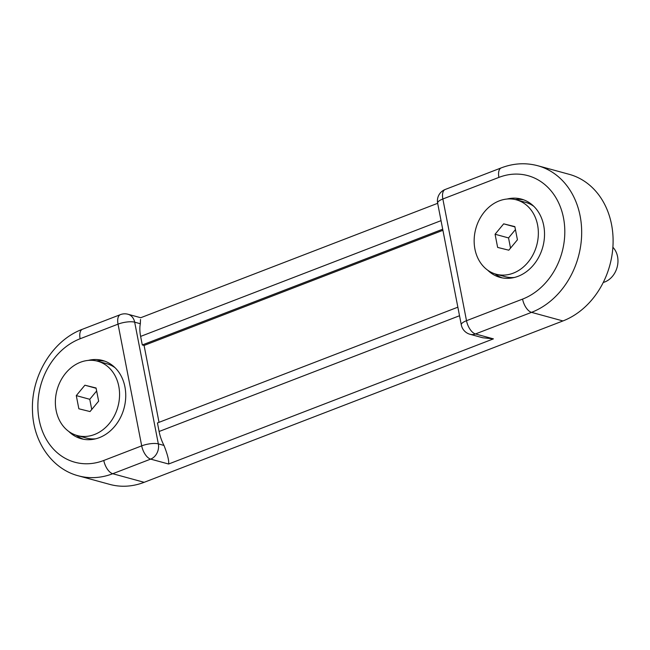 <?xml version="1.0" encoding="UTF-8"?>
<svg xmlns="http://www.w3.org/2000/svg" width="650" height="650" viewBox="0 0 650 650"><rect width="100%" height="100%" fill="white"/><g stroke="black" fill="none" stroke-linecap="round" stroke-linejoin="round"><path stroke-width="0.97" d="M612.877 247.26A20.288 16.616 105.3 0 1 617.102 267.337A20.288 16.616 105.3 0 1 603.249 282.474M98.638 401.164L90.025 411.564L78.853 408.785L76.286 395.606L84.898 385.206L96.07 387.985L98.638 401.164M84.898 385.206L96.135 388.277M76.286 395.606L89.757 399.295L96.655 390.967M91.739 409.492L89.757 399.295M517.424 239.793L508.812 250.193L497.64 247.422L495.073 234.244L503.685 223.844L514.857 226.623L517.424 239.793M503.685 223.844L514.922 226.915M495.073 234.244L508.544 237.924L515.442 229.596M510.526 248.121L508.544 237.924M513.273 273.154A38.537 31.574 -74.7 0 0 538.314 235.081A38.537 31.574 -74.7 0 0 516.417 199.843A38.537 31.574 -74.7 0 0 475.8 228.694A38.537 31.574 -74.7 0 0 496.08 274.194A38.537 31.574 -74.7 0 0 513.273 273.154M514.418 277.461A38.537 31.574 105.3 0 1 505.058 276.648L496.08 274.194M516.417 199.843L525.395 202.296A38.537 31.574 105.3 0 1 533.861 206.367M94.486 434.517A38.537 31.574 -74.7 0 0 119.527 396.443A38.537 31.574 -74.7 0 0 97.63 361.213A38.537 31.574 -74.7 0 0 57.013 390.057A38.537 31.574 -74.7 0 0 77.293 435.557A38.537 31.574 -74.7 0 0 94.486 434.517M95.631 438.823A38.537 31.574 105.3 0 1 86.271 438.019L77.293 435.557M97.63 361.213L106.608 363.667A38.537 31.574 105.3 0 1 115.074 367.729M457.86 307.182L157.446 422.939L159.104 431.494A26.366 12.951 68.9 0 0 163.987 445.437L158.332 443.885A12.171 3.608 169 0 0 141.7 445.859A12.171 5.98 68.9 0 0 150.654 459.111A12.171 9.969 -74.7 0 0 158.332 443.885L134.672 322.173A12.171 9.969 -74.7 0 0 127.985 314.251A12.171 12.171 0 0 0 120.404 314.632A12.171 5.98 68.9 0 0 118.04 324.147A12.171 3.608 -11 0 1 134.672 322.173L140.335 323.724L140.514 319.483M159.023 422.329L144.081 345.459L142.285 344.963L442.699 229.214M144.081 345.459L442.918 230.311M470.031 334.287L470.031 334.287A12.171 9.969 -74.7 0 0 475.459 333.954A12.171 5.98 -111.1 0 1 466.505 320.702A12.171 3.608 169 0 0 461.297 324.87L461.297 324.87A12.171 12.171 0 0 0 470.031 334.287L482.763 337.764L493.415 338.869L475.459 333.954L531.521 312.358A12.171 5.98 -111.1 0 1 522.567 299.106L466.505 320.702L442.853 198.989A12.171 5.98 -111.1 0 1 445.209 189.475L445.209 189.475A12.171 12.171 0 0 0 437.637 203.157A12.171 3.608 -11 0 1 442.853 198.989L498.907 177.393A64.911 53.17 105.3 0 1 563.501 217.921A64.911 53.17 105.3 0 1 522.567 299.106M140.335 323.724A26.366 12.951 68.9 0 0 140.627 336.408L441.041 220.651M120.404 314.632L82.477 329.241C52.227 340.356 30.607 376.74 32.516 411.539C33.353 441.764 52.024 468.983 78.349 475.808A77.082 63.139 -74.7 0 0 112.734 473.72L150.654 459.111L168.61 464.019C169.138 460.817 167.602 454.618 163.987 445.437M142.285 344.963L140.627 336.408M562.941 320.946L531.521 312.358A77.082 63.139 -74.7 0 0 581.596 236.202A77.082 63.139 -74.7 0 0 537.802 165.742L569.229 174.33A77.082 63.139 105.3 0 1 613.023 244.798A77.082 63.139 105.3 0 1 562.941 320.946L144.154 482.316A77.082 63.139 105.3 0 1 109.777 484.396L78.349 475.808M88.27 360.401A40.568 33.231 105.3 0 1 102.651 360.482A40.568 33.231 105.3 0 1 125.702 397.572A40.568 33.231 105.3 0 1 99.344 437.645A40.568 33.231 105.3 0 1 81.25 438.742A40.568 33.231 105.3 0 1 68.827 431.494M507.057 199.038A40.568 33.231 105.3 0 1 521.438 199.119A40.568 33.231 105.3 0 1 544.489 236.202A40.568 33.231 105.3 0 1 518.131 276.283A40.568 33.231 105.3 0 1 500.037 277.379A40.568 33.231 105.3 0 1 487.614 270.124M523.656 199.826A40.568 33.231 -74.7 0 0 515.32 199.566M494.999 273.869A40.568 33.231 -74.7 0 0 502.304 277.899M104.869 361.189A40.568 33.231 -74.7 0 0 96.533 360.937M76.212 435.24A40.568 33.231 -74.7 0 0 83.517 439.262M459.517 315.738L159.104 431.494M82.477 329.241A12.171 5.98 68.9 0 0 80.121 338.756L118.04 324.147L141.7 445.859L103.781 460.468A64.911 53.17 105.3 0 1 39.187 419.941A64.911 53.17 105.3 0 1 80.121 338.756M144.154 482.316L112.734 473.72A12.171 5.98 -111.1 0 1 103.781 460.468M537.802 165.742C525.639 162.524 513.459 163.239 501.264 167.879A12.171 5.98 68.9 0 0 498.907 177.393M168.61 464.019L493.415 338.869M127.985 314.251L140.717 317.728L437.669 203.304M437.637 203.157L461.297 324.87M501.264 167.879L445.209 189.475"/></g></svg>
